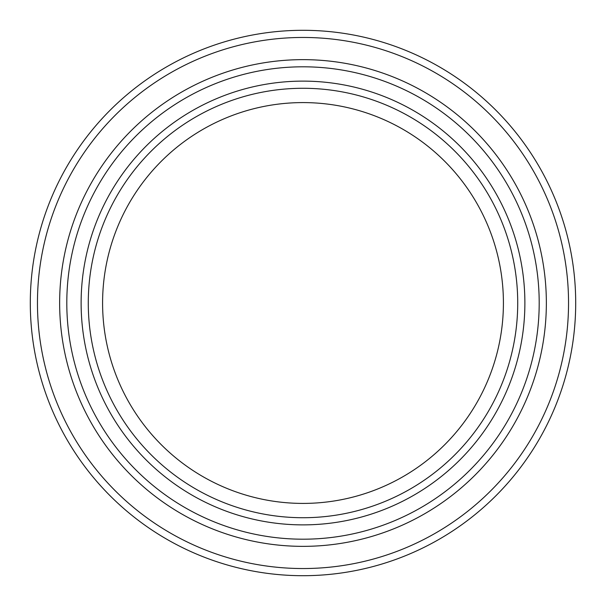 <?xml version="1.0" encoding="UTF-8"?>
<svg xmlns="http://www.w3.org/2000/svg" width="606" height="606" viewBox="0 0 606 606"><rect width="100%" height="100%" fill="white"/><g stroke="black" fill="none" stroke-linecap="round" stroke-linejoin="round"><path stroke-width="0.91" d="M303 546.354A243.354 243.354 0 0 1 59.646 303A243.354 243.354 0 0 1 303 59.646A243.354 243.354 0 0 1 546.354 303A243.354 243.354 0 0 1 303 546.354M303 66.804A236.196 236.196 0 0 0 66.804 303A236.196 236.196 0 0 0 303 539.196A236.196 236.196 0 0 0 539.196 303A236.196 236.196 0 0 0 303 66.804M303 524.879A221.879 221.879 0 0 1 81.121 303A221.879 221.879 0 0 1 303 81.121A221.879 221.879 0 0 1 524.879 303A221.879 221.879 0 0 1 303 524.879M303 88.279A214.721 214.721 0 0 0 88.279 303A214.721 214.721 0 0 0 303 517.721A214.721 214.721 0 0 0 517.721 303A214.721 214.721 0 0 0 303 88.279M303 37.458A265.542 265.542 0 0 1 568.542 303A265.542 265.542 0 0 1 303 568.542A265.542 265.542 0 0 1 37.458 303A265.542 265.542 0 0 1 303 37.458M303 30.3A272.7 272.7 0 0 1 575.7 303A272.7 272.7 0 0 1 303 575.7A272.7 272.7 0 0 1 30.3 303A272.7 272.7 0 0 1 303 30.3M303 503.412A200.412 200.412 0 0 1 102.588 303A200.412 200.412 0 0 1 303 102.588A200.412 200.412 0 0 1 503.412 303A200.412 200.412 0 0 1 303 503.412"/></g></svg>
